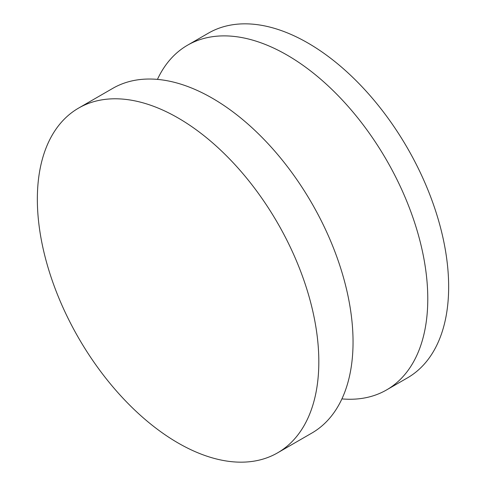<?xml version="1.0" encoding="UTF-8"?>
<svg xmlns="http://www.w3.org/2000/svg" width="486" height="486" viewBox="0 0 486 486"><rect width="100%" height="100%" fill="white"/><g stroke="black" fill="none" stroke-linecap="round" stroke-linejoin="round"><path stroke-width="0.73" d="M277.603 452.843L311.824 433.087A199.029 114.909 -120 0 0 342.381 273.758A199.029 114.909 -120 0 0 158.57 79.497A199.029 114.909 -120 0 0 112.795 88.349L78.568 108.111A199.029 114.909 -120 0 0 48.011 267.434A199.029 114.909 -120 0 0 231.828 461.7A199.029 114.909 -120 0 0 277.603 452.843A199.029 114.909 -120 0 0 308.16 293.52A199.029 114.909 -120 0 0 124.343 99.253A199.029 114.909 -120 0 0 78.568 108.111M341.913 398.897A199.029 114.909 -120 0 0 386.558 389.936L407.432 377.889A199.029 114.909 -120 0 0 437.989 218.566A199.029 114.909 -120 0 0 254.172 24.3A199.029 114.909 -120 0 0 208.397 33.157L187.529 45.204A199.029 114.909 -120 0 0 157.446 79.388M386.558 389.936A199.029 114.909 -120 0 0 417.116 230.613A199.029 114.909 -120 0 0 233.304 36.347A199.029 114.909 -120 0 0 187.529 45.204"/></g></svg>
